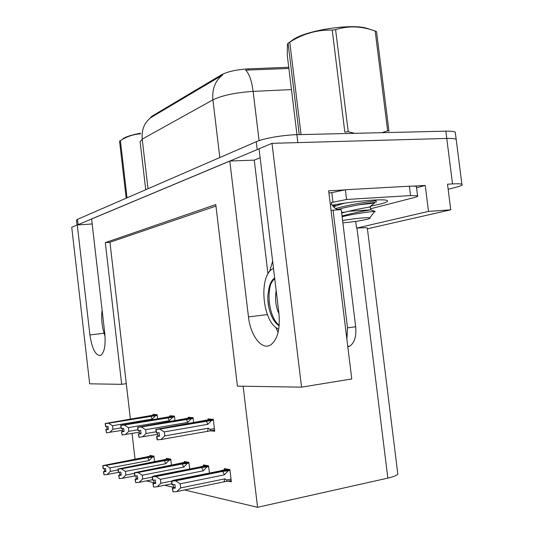 <?xml version="1.0" encoding="UTF-8"?>
<svg xmlns="http://www.w3.org/2000/svg" width="534" height="534" viewBox="0 0 534 534"><rect width="100%" height="100%" fill="white"/><g stroke="black" fill="none" stroke-linecap="round" stroke-linejoin="round"><path stroke-width="0.8" d="M344.957 189.897L328.65 190.805L351.766 378.96L301.556 387.15L237.43 386.142L215.789 204.575L105.305 242.61L121.672 384.32L89.665 383.819L71.736 227.27L77.29 224.947L89.906 334.931C92.088 349.056 95.679 355.884 100.679 355.404C104.424 352.634 105.785 345.244 104.764 333.236L91.601 218.947L229.794 161.028L248.464 316.889C250.419 335.559 261.807 350.604 270.598 344.944C277.486 339.791 280.263 329.278 278.935 313.418L259.05 148.766L272 143.339L446.764 138.433C451.844 138.313 454.981 138.626 456.183 139.387L456.336 140.582L456.183 139.387C454.981 138.626 451.844 138.313 446.764 138.433L297.845 142.611L296.877 134.695L445.843 131.17C450.923 131.07 454.067 131.417 455.275 132.225L455.429 133.473M229.794 161.028L254.264 160.127L260.138 157.77M92.182 223.973L77.29 224.947M413.122 186.112L425.238 185.438L416.547 187.781M367.425 228.779L450.763 209.809L428.508 211.391L356.532 228.125L355.697 221.403M428.508 211.391L425.238 185.438M367.379 228.405L367.325 227.985C366.277 227.611 362.813 227.644 356.946 228.091L356.532 228.125M450.763 209.809L447.519 184.197L452.532 183.923C457.605 183.649 460.722 183.763 461.89 184.25C463.091 184.931 461.009 185.972 455.642 187.367L448.166 189.29M301.556 387.15L272 143.339M397.696 473.031L397.83 474.092C396.982 475.434 393.651 476.775 387.844 478.11L257.575 507.3L243.124 386.229M121.672 384.32L126.298 383.646L130.396 419.123M132.058 433.488L135.049 459.333M146.416 480.914L154.092 482.736M164.686 485.252L173.497 487.342M184.564 489.972L257.575 507.3M150.087 118.194L151.629 116.385L221.503 74.78C227.731 71.549 236.675 69.58 248.343 68.873L288.74 67.271M215.97 206.091L109.944 242.262L126.298 383.646M109.944 242.262L105.305 242.61M209.421 473.071L208.567 465.828L203.447 464.92L203.554 465.828M189.69 468.986L188.909 462.344L184.19 461.509L184.29 462.377M171.467 465.241L170.753 459.127L166.381 458.352L166.481 459.187M154.586 461.797L153.932 456.149L149.874 455.429L149.961 456.223M228.111 481.161L231.362 481.815L229.914 469.613L224.347 468.625L224.46 469.58M193.662 422.594L193.081 417.655L188.228 417.254L188.328 418.115M174.972 420.665L174.438 416.113L169.952 415.746L170.046 416.567M157.67 418.896L157.183 414.684L153.024 414.344L153.118 415.132M210.616 430.798L214.708 431.232L213.3 419.33L208.033 418.896L208.133 419.791M254.264 160.127L267.988 273.969M269.563 271.679L272.627 261.179M278.101 332.388L275.691 327.162M77.443 224.934L259.057 148.832M288.887 68.459L245.64 70.121C249.198 73.599 251.701 80.687 253.129 91.387C235.547 92.562 222.137 95.386 212.919 99.858C211.971 88.998 215.222 80.694 222.671 74.947L151.055 117.467C144.38 122.566 141.43 129.789 142.218 139.127L140.128 141.837L145.729 189.717M77.016 225.061L76.469 220.302L77.503 219.341L256.273 141.717C263.602 138.386 283.387 134.935 296.877 134.695M159.472 435.644L156.669 436.351L159.532 436.144L159.125 432.66L156.549 432.907L156.142 429.423L159.759 429.076L164.292 431.906L164.759 435.918L208.313 428.215L210.69 429.903L210.763 430.477L210.109 430.885L160.981 439.535L157.076 439.829L156.669 436.351M213.346 419.737L156.142 429.423M213.393 420.124L159.759 429.076M211.597 420.432L207.853 424.296L164.292 431.906M211.618 419.19L155.861 429.389L211.057 419.924M213.126 419.317L211.05 419.884M157.51 432.814L157.87 435.931M207.853 424.296L206.278 421.039M164.759 435.918L160.981 439.535M157.356 439.869L156.949 436.385M208.313 428.215L207.479 431.245M155.861 429.389L156.469 432.854M156.549 432.907L156.068 429.416M155.928 429.396L156.335 432.88M226.923 469.086L220.208 470.908L173.183 480.333L171.514 481.101L227.531 469.953M171.588 481.114L172.008 484.685L171.514 481.101M173.183 484.658L173.537 487.669L172.342 488.236L173.063 491.881L172.642 488.31L175.299 488.089L174.878 484.518L172.148 484.718L171.734 481.147L175.526 480.854L180.185 483.804L180.666 487.916L224.867 478.851L223.973 481.828L231.209 480.52M172.228 484.739L171.814 481.167M229.94 469.8L171.734 481.147M228.512 469.366L226.65 469.74L227.524 469.893M224.867 478.851L226.623 480.013L226.837 481.421M180.666 487.916L176.781 491.574L223.973 481.828M173.063 491.881L176.781 491.574M175.526 480.854L222.738 471.368L224.387 474.839L180.185 483.804M222.738 471.368L228.178 470.761L224.387 474.839M228.178 470.761L230.007 470.394M173.537 487.669L175.205 487.328M141.009 433.281L138.339 433.942L141.063 433.741L140.676 430.397L138.213 430.638L137.825 427.293L141.283 426.96L145.608 429.67L146.056 433.515L156.135 431.766M193.134 418.075L137.825 427.293M193.174 418.422L141.283 426.96M191.439 418.716L187.808 422.421L145.608 429.67M138.339 433.942L138.987 437.313L157.684 434.316M191.699 417.541L137.565 427.267L191.038 418.235M193.081 417.655L191.038 418.195M139.187 430.537L139.534 433.541M187.808 422.421L186.346 419.297M146.056 433.515L142.445 436.986M138.987 437.313L138.6 433.975M137.565 427.267L138.139 430.591M138.213 430.638L137.759 427.287M137.632 427.273L138.019 430.611M124.015 431.105L121.465 431.719L124.062 431.525L123.688 428.315L121.331 428.542L120.964 425.338L124.268 425.017L128.407 427.614L128.834 431.305L137.852 429.763M174.484 416.533L120.964 425.338M174.525 416.847L124.268 425.017M172.849 417.127L169.318 420.692L128.407 427.614M121.465 431.719L122.072 434.956L139.381 432.226M173.31 416.019L120.724 425.311L172.569 416.674M174.438 416.153L172.562 416.64M122.319 428.448L122.653 431.339M169.318 420.692L167.956 417.688M128.834 431.305L125.377 434.643M122.072 434.956L121.699 431.752M120.724 425.311L121.265 428.502M121.331 428.542L120.898 425.331M120.784 425.318L121.151 428.522M108.309 429.096L105.872 429.67L108.355 429.476L108.002 426.392L105.739 426.613L105.385 423.529L108.556 423.215L112.52 425.718L112.928 429.269L121.024 427.901M157.23 415.105L105.385 423.529M157.263 415.399L108.556 423.215M155.648 415.666L152.217 419.09L112.52 425.718M105.872 429.67L106.446 432.78L122.526 430.277M156.275 414.611L105.165 423.502L157.19 414.758M106.727 426.512L107.047 429.309M152.217 419.09L150.942 416.206M112.928 429.269L109.617 432.473M106.446 432.78L106.092 429.696M105.165 423.502L105.679 426.573M105.739 426.613L105.325 423.522M105.218 423.509L105.572 426.593M205.93 465.361L199.362 467.09L153.812 476.028L152.143 476.749L206.398 466.175M152.217 476.762L152.611 480.179L152.143 476.749M153.792 480.146L154.126 483.05L152.938 483.584L153.612 487.068L153.211 483.644L155.741 483.437L155.347 480.013L152.744 480.213L152.35 476.795L155.968 476.508L160.407 479.325L160.868 483.263L171.514 481.127M152.817 480.226L152.417 476.809M208.594 466.042L152.35 476.795M207.392 465.621L205.59 465.975L206.391 466.122M160.868 483.263L157.156 486.774L171.828 483.811M153.612 487.068L157.156 486.774M155.968 476.508L201.678 467.517L203.214 470.828L160.407 479.325M201.678 467.517L206.898 466.93L203.214 470.828M206.898 466.93L208.661 466.582M154.126 483.05L155.661 482.743M186.586 461.937L134.348 472.744L186.933 462.691M134.414 472.757L134.788 476.041L134.348 472.744M135.963 476.001L136.283 478.804L135.102 479.305L135.736 482.643L135.356 479.365L137.772 479.158L137.398 475.874L134.915 476.068L134.535 472.79L137.986 472.51L142.231 475.213L142.671 478.991L152.19 477.116M134.982 476.081L134.601 472.804M188.943 462.577L134.535 472.79M187.935 462.17L186.186 462.511L186.927 462.644M142.671 478.991L139.127 482.356L152.49 479.712M135.736 482.643L139.127 482.356M137.986 472.51L182.294 463.966L183.723 467.137L142.231 475.213M182.294 463.966L187.3 463.405L183.723 467.137M187.3 463.405L188.996 463.071M136.283 478.804L137.699 478.524M168.704 458.766L117.934 469.052L168.938 459.474M117.994 469.066L118.354 472.216L117.934 469.052M119.516 472.176L119.83 474.886L118.655 475.353L119.256 478.564L118.888 475.414L121.205 475.213L120.844 472.056L118.468 472.243L118.107 469.092L121.412 468.825L125.47 471.422L125.89 475.046L134.421 473.398M118.528 472.263L118.168 469.106M170.787 459.38L118.107 469.092M169.945 458.986L168.25 459.307L168.931 459.427M125.89 475.046L122.5 478.29L134.715 475.914M119.256 478.564L122.5 478.29M121.412 468.825L164.385 460.682L165.72 463.726L125.47 471.422M164.385 460.682L169.198 460.141L165.72 463.726M169.198 460.141L170.833 459.834M119.83 474.886L121.138 474.633M152.117 455.822L102.748 465.641L152.263 456.49M102.802 465.655L103.095 468.672L102.748 465.641M104.304 468.638L104.604 471.262L103.442 471.709L104.01 474.793L103.663 471.756L105.879 471.562L105.532 468.532L103.256 468.712L102.908 465.675L106.072 465.414L109.971 467.911L110.371 471.402L118.034 469.947M103.309 468.725L102.962 465.688M153.959 456.41L102.908 465.675M153.271 456.029L151.623 456.336L152.257 456.45M110.371 471.402L107.12 474.526L119.349 472.189M104.01 474.793L107.12 474.526M106.072 465.414L147.791 457.645L149.039 460.568L109.971 467.911M147.791 457.645L152.424 457.124L149.039 460.568M152.424 457.124L154.006 456.824M104.604 471.262L105.819 471.035M102.107 310.147C101.053 319.052 102.027 327.722 105.031 336.16M370.509 206.197L380.435 204.015C386.309 202.466 388.552 201.298 387.163 200.504C384.387 198.535 353.308 201.164 332.235 205.23M278.962 313.645C275.771 306.836 274.843 299.133 276.171 290.536M274.663 278.027C271.519 280.15 269.516 284.282 268.649 290.436C269.884 284.989 271.919 281.111 274.75 278.795M273.501 268.408C258.002 274.696 262.234 323.117 278.761 329.064M279.169 325.727C271.385 321.528 265.618 303.412 268.649 290.436M346.893 339.297L347.521 327.863L333.062 210.176L331.053 210.389M338.75 209.802C336.026 209.381 333.643 207.532 331.601 204.262L331.367 202.339L332.982 202.239L331.801 192.634L328.911 192.921M347.821 346.873L349.823 346.112C354.543 342.755 356.492 336.307 355.677 326.768L341.253 209.635L333.062 210.176M416.46 187.074L416.386 186.486C415.532 186.106 413.196 186.012 409.391 186.212L345.358 189.77L331.801 192.634M409.391 186.212L410.566 195.577L417.548 195.751C418.336 196.172 417.074 196.812 413.77 197.673L370.623 208.747M331.601 204.262L330.312 204.348M345.358 189.77L346.553 199.482L332.982 202.239M410.566 195.577L346.553 199.482M344.891 212.225L341.6 212.452M279.215 325.213C271.365 320.08 266.252 298.993 270.725 284.181M268.729 307.043L267.848 299.514M122.76 138.94L123.928 138.139C127.145 136.33 132.672 134.688 140.509 133.22M126.184 198.201L119.543 141.116L120.39 140.622L127.045 197.827M140.382 133.86C133.353 134.314 126.685 136.57 120.39 140.622M290.383 41.579L293.987 39.069C308.752 29.71 353.354 23.296 367.612 28.576L372.432 30.104C359.836 26.012 347.561 25.859 335.599 29.637L348.221 131.711L354.636 133.326M299.254 134.641L288.073 43.114L289.768 42.126L301.063 134.595M348.221 131.711L344.831 132.138L332.221 30.078C317.216 29.69 303.058 33.709 289.768 42.126M332.221 30.078L335.599 29.637M381.897 132.686L387.644 130.817L375.175 31.019L372.432 30.104M375.175 31.019L376.523 31.613L388.959 131.13L387.644 130.817M358.641 204.836L371.464 203.414L375.208 202.446C370.816 202.68 350.304 205.91 337.455 209.502M376.283 201.004L376.016 200.944C374.134 200.691 349.777 204.382 335.566 208.567M342.434 215.616L341.994 215.656M332.535 205.643L336.407 205.777M342.601 220.549C352.313 218.693 367.966 217.191 369.775 217.925C370.623 218.212 369.641 218.706 366.831 219.394C359.963 220.916 351.986 222.064 342.881 222.838M342.127 216.731C354.216 213.7 371.978 211.351 374.674 211.477L375.282 211.584L374.294 211.978M288.073 43.114L287.425 44.502L287.279 55.289L296.971 134.695M345.184 203.08C340.171 204.335 336.34 205.643 333.697 207.012M348.762 211.244L370.756 209.829C369.408 210.076 352.814 212.832 342.04 216.036M369.448 207.045L370.396 206.938L369.348 207.119C365.663 207.673 351.098 210.296 341.68 213.113M104.023 333.229L89.906 334.931M452.532 183.923L445.843 131.17M387.844 478.11L356.946 228.091M248.343 68.873L248.49 70.074M221.503 74.78L221.603 75.594M151.629 116.385L151.709 117.086M267.387 314.599L248.464 316.889M219.808 157.55L212.919 99.858L142.218 139.127L148.018 188.722M291.464 89.585L253.129 91.387L259.083 140.649M77.503 219.341L78.111 224.6M256.273 141.717L257.221 149.533M210.049 429.389L214.394 428.622M209.962 430.931L214.575 430.11L210.116 430.891M226.623 480.013L231.042 479.105M355.677 326.768L347.521 327.863M461.89 184.25L455.275 132.225M397.83 474.092L367.325 227.985M417.548 195.751L416.386 186.486M347.767 346.412L349.823 346.112M376.196 202.393L376.016 200.944M369.775 217.925L374.674 211.477M370.756 209.829L370.396 206.938M369.348 207.119L375.208 202.446M373.913 200.05L376.136 200.951M370.896 209.789L375.082 211.504"/></g></svg>
